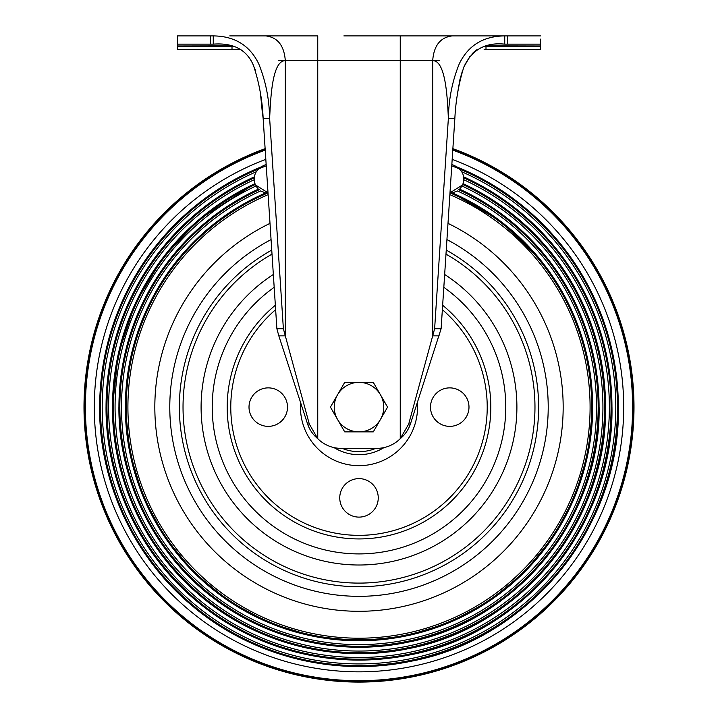 <?xml version="1.0" encoding="UTF-8"?>
<svg xmlns="http://www.w3.org/2000/svg" width="718" height="718" viewBox="0 0 718 718"><rect width="100%" height="100%" fill="white"/><g stroke="black" fill="none" stroke-linecap="round" stroke-linejoin="round"><path stroke-width="1.08" d="M343.877 35.9L504.736 35.9C483.358 36.124 468.217 45.422 459.296 63.785C452.34 80.874 448.696 99.075 448.364 118.389C447.386 96.194 445.456 60.447 432.694 60.644C433.843 45.62 440.331 37.372 452.161 35.9L438.527 35.9M229.76 35.9L317.751 35.9L317.751 60.644L432.694 60.644L432.694 335.844L434.623 328.754L448.364 118.389L454.853 118.389C455.724 100.735 458.685 83.692 463.756 67.268C471.636 49.838 485.296 42.138 504.736 44.148L540.483 44.148L540.483 39.131M232.004 45.871L177.517 45.997L177.517 35.9L213.264 35.9C234.642 36.124 249.783 45.422 258.704 63.785C265.66 80.874 269.304 99.075 269.636 118.389C270.695 96.508 272.328 60.644 285.306 60.644L317.751 60.644L317.751 438.662L309.287 424.024L283.377 328.754L269.636 118.389L263.147 118.389L262.258 111.945M540.483 35.9L504.736 35.9L504.736 44.148M485.996 35.9L474.302 35.9M434.166 35.9L374.123 35.9M232.004 35.9L243.698 35.9M240.979 49.65L177.517 49.65L177.517 45.997M540.483 40.011L540.483 41.402M484.129 49.65L540.483 49.65L540.483 44.148M265.839 35.9L265.839 35.9C277.669 37.372 284.157 45.62 285.306 60.644L278.817 60.644L285.306 60.644L285.306 335.844L278.817 335.844L307.591 424.024C309.602 429.858 312.994 434.731 317.751 438.662A33.001 33.001 0 0 0 341.131 448.364L376.869 448.364A33.001 33.001 0 0 0 400.249 438.662L400.249 35.9M177.517 44.148L213.264 44.148C233.512 42.64 246.929 49.793 253.535 65.607C259.162 82.678 262.366 100.269 263.147 118.389L276.888 328.754L283.377 328.754M245.816 53.697L247.907 56.094M254.298 67.411L255.375 70.247M260.32 92.442L261.648 105.259M261.666 105.492L262.258 111.9M476.958 49.695L475.855 50.457M474.463 51.552L472.247 53.626M470.075 56.121L463.855 67.025M462.58 70.364L459.951 79.545M459.924 79.662L457.707 92.272M540.483 46.419L485.996 46.419L485.996 49.65L485.341 49.65M439.183 335.844L432.694 335.844L408.713 424.024L400.249 438.662C405.006 434.731 408.398 429.858 410.409 424.024L441.112 328.754L454.853 118.389M213.264 35.9L213.264 44.148M434.623 328.754L441.112 328.754M278.817 335.844L276.888 328.754M452.878 148.662A274.976 274.976 0 0 1 359 682.1A274.976 274.976 0 0 1 265.121 148.662M457.42 167.159A259.369 259.369 0 0 1 359 666.484A259.369 259.369 0 0 1 260.58 167.159M256.227 171.79A256.793 256.793 0 0 0 359 663.917A256.793 256.793 0 0 0 461.773 171.79M463.684 176.861A252.933 252.933 0 0 1 359 660.057A252.933 252.933 0 0 1 254.316 176.861M254.127 179.778A250.367 250.367 0 0 0 359 657.491A250.367 250.367 0 0 0 463.873 179.778M112.493 407.124A246.507 246.507 0 0 1 254.881 183.682L198.886 219.654L162.43 258.327L135.11 303.911L118.192 354.288L112.466 407.124C112.089 478.26 144.551 548.678 198.886 594.585C255.662 643.687 335.593 664.204 408.991 648.534C520.721 627.532 607.625 520.783 605.534 407.124L603.057 372.274L595.68 338.115L583.546 305.356L566.906 274.635L546.093 246.57L521.519 221.736L493.679 200.627L463.128 183.655A246.507 246.507 0 0 1 359 653.631A246.507 246.507 0 0 1 112.493 407.124M258.309 189.148L255.931 186.025A243.941 243.941 0 0 0 359 651.055A243.941 243.941 0 0 0 462.069 186.025L459.691 189.148M258.327 189.166A240.081 240.081 0 0 0 359 647.196A240.081 240.081 0 0 0 459.673 189.166M452.376 192.918L457.393 190.952A237.505 237.505 0 0 1 359 644.629A237.505 237.505 0 0 1 260.607 190.952L265.624 192.918M452.34 192.927A233.646 233.646 0 0 1 359 640.77A233.646 233.646 0 0 1 265.66 192.927M268.128 194.659A231.079 231.079 0 0 0 359 638.203A231.079 231.079 0 0 0 449.872 194.659M447.996 223.37A204.172 204.172 0 0 1 359 611.296A204.172 204.172 0 0 1 270.004 223.37M265.193 149.793A273.89 273.89 0 0 0 359 681.014A273.89 273.89 0 0 0 452.807 149.793M452.843 149.156A274.5 274.5 0 0 1 359 681.624A274.5 274.5 0 0 1 265.157 149.156M268.002 192.81L255.357 184.867C252.494 176.278 255.348 169.78 263.919 165.364A259.79 259.79 0 0 1 266.154 164.494M451.846 164.494A259.79 259.79 0 0 1 454.081 165.364C462.661 169.789 465.515 176.296 462.643 184.867L449.998 192.81M271.754 250.088A179.644 179.644 0 0 0 359 586.759A179.644 179.644 0 0 0 446.246 250.088M272.014 254.136A175.991 175.991 0 0 0 359 583.106A175.991 175.991 0 0 0 445.986 254.136M339.749 497.861A19.251 19.251 0 0 1 359 478.619A19.251 19.251 0 0 1 378.251 497.861A19.251 19.251 0 0 1 359 517.113A19.251 19.251 0 0 1 339.749 497.861M249.011 407.124A19.251 19.251 0 0 1 268.254 387.873A19.251 19.251 0 0 1 287.505 407.124A19.251 19.251 0 0 1 268.254 426.366A19.251 19.251 0 0 1 249.011 407.124M430.495 407.124A19.251 19.251 0 0 1 449.746 387.873A19.251 19.251 0 0 1 468.989 407.124A19.251 19.251 0 0 1 449.746 426.366A19.251 19.251 0 0 1 430.495 407.124M380.432 419.491A24.744 24.744 0 0 1 337.568 419.491L344.712 431.868L373.288 431.868L387.576 407.124L380.432 394.747A24.744 24.744 0 0 1 380.432 419.491M359 382.371A24.744 24.744 0 0 1 380.432 394.747L373.288 382.371L344.712 382.371L337.568 394.747A24.744 24.744 0 0 1 359 382.371M337.568 394.747A24.744 24.744 0 0 0 337.568 419.491L330.424 407.124L337.568 394.747M507.491 35.9L507.491 44.148M210.509 44.148L210.509 35.9M232.004 49.65L232.004 46.419L177.517 46.419M540.483 45.997L485.996 45.871M232.506 45.997L232.004 46.419L234.014 46.419M439.183 60.644L432.694 60.644L439.183 60.644M483.986 46.419L485.996 46.419L485.494 45.997M408.713 424.024L410.409 424.024M307.591 424.024L309.287 424.024M266.243 165.822A258.507 258.507 0 0 0 359 665.631A258.507 258.507 0 0 0 451.757 165.822M451.757 165.849A258.489 258.489 0 0 1 359 665.613A258.489 258.489 0 0 1 266.243 165.849M611.072 407.124A252.072 252.072 0 0 0 463.819 177.876A252.045 252.045 0 0 1 359 659.169A252.045 252.045 0 0 1 254.172 177.902A252.072 252.072 0 0 0 359 659.196A252.072 252.072 0 0 0 611.072 407.124M255.195 184.49A245.646 245.646 0 0 0 359 652.761A245.646 245.646 0 0 0 462.805 184.49M462.796 184.526A245.61 245.61 0 0 1 359 652.725A245.61 245.61 0 0 1 255.204 184.526M259.216 189.723A239.211 239.211 0 0 0 359 646.335A239.211 239.211 0 0 0 458.784 189.714M458.748 189.749A239.166 239.166 0 0 1 359 646.29A239.166 239.166 0 0 1 259.252 189.749M268.011 192.864A232.776 232.776 0 0 0 359 639.9A232.776 232.776 0 0 0 449.989 192.864M449.989 192.918A232.722 232.722 0 0 1 359 639.846A232.722 232.722 0 0 1 268.011 192.918M446.937 239.588A189.211 189.211 0 0 1 359 596.335A189.211 189.211 0 0 1 271.063 239.588M452.178 159.342A264.727 264.727 0 0 1 359 671.842A264.727 264.727 0 0 1 265.822 159.342M452.78 150.107A273.585 273.585 0 0 1 359 680.709A273.585 273.585 0 0 1 265.22 150.107M334.014 447.592A47.567 47.567 0 0 0 383.986 447.592M417.373 402.654A58.544 58.544 0 0 1 359 465.668A58.544 58.544 0 0 1 300.627 402.654M275.649 309.673A128.235 128.235 0 0 0 359 535.35A128.235 128.235 0 0 0 442.351 309.673M442.647 305.258A131.807 131.807 0 0 1 359 538.931A131.807 131.807 0 0 1 275.353 305.258M274.186 287.317A146.795 146.795 0 0 0 359 553.91A146.795 146.795 0 0 0 443.814 287.317M444.657 274.482A157.888 157.888 0 0 1 359 565.012A157.888 157.888 0 0 1 273.343 274.482M375.846 448.364A44.552 44.552 0 0 1 342.154 448.364M261.612 35.9L256.505 35.9M253.337 35.9L250.079 35.9M435.691 35.9L433.501 35.9M456.145 35.9L460.759 35.9M464.636 35.9L467.921 35.9M260.715 167.061L226.439 184.149L195.054 206.093L167.249 232.426L143.618 262.555L124.672 295.852L110.85 331.563L102.423 368.926L99.596 407.124C99.201 481.975 133.351 556.064 190.53 604.368C250.268 656.028 334.373 677.621 411.602 661.134C529.157 639.029 620.594 526.716 618.404 407.124L615.577 368.926L607.159 331.563L593.328 295.852L574.391 262.564L550.76 232.426L522.946 206.093L491.561 184.149L457.285 167.061M254.316 176.825L222.562 194.102L193.6 215.723L168.003 241.248L146.31 270.165L128.962 301.883L116.307 335.746L108.615 371.062L106.031 407.124C105.645 480.118 138.951 552.366 194.713 599.476C224.492 624.759 258.283 642.314 296.085 652.141C333.951 661.745 372.023 662.642 410.301 654.834C524.939 633.276 614.114 523.745 611.969 407.124L609.385 371.062L601.693 335.746L589.038 301.883L571.69 270.165L549.997 241.248L524.409 215.723L495.438 194.102L463.684 176.825M258.462 189.085L228.548 205.545L201.273 226.089L177.193 250.295L156.784 277.678L140.459 307.672L128.567 339.686L121.324 373.055L118.901 407.124C118.416 481.491 155.079 554.861 214.835 599.126C269.026 640.241 341.158 656.36 407.689 642.233C516.502 621.779 601.137 517.822 599.099 407.124L596.676 373.055L589.433 339.686L577.541 307.681L561.225 277.678L540.816 250.304L516.727 226.098L489.452 205.545L459.538 189.085M266.216 192.666L236.141 208.364L208.651 228.243L184.338 251.901L163.704 278.826L147.181 308.462L135.128 340.17L127.795 373.288L125.327 407.124L129.823 452.708L143.124 496.551L164.718 536.947L193.779 572.354L229.186 601.415L269.582 623.009L313.416 636.301L359.009 640.788L404.593 636.301L448.427 623L488.823 601.406L524.23 572.345L553.291 536.938L574.885 496.542L588.177 452.708L592.673 407.124L589.343 367.849L579.471 329.697L563.325 293.752L541.363 261.02L500.751 221.359L451.784 192.666"/></g></svg>
